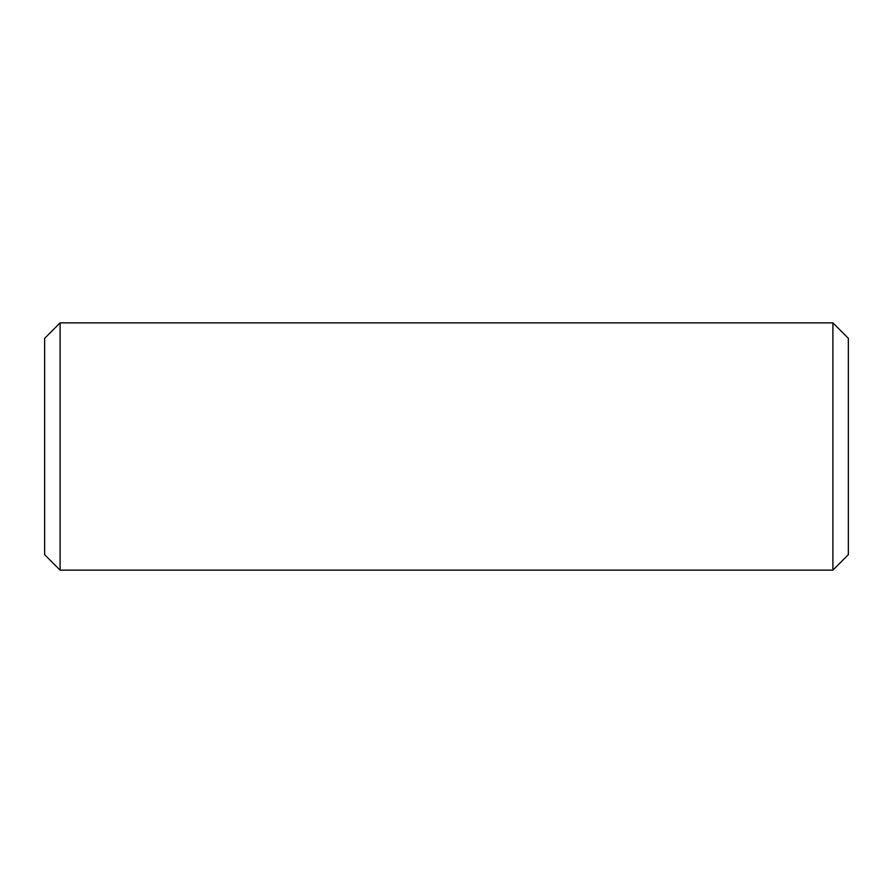 <?xml version="1.0" encoding="UTF-8"?>
<svg xmlns="http://www.w3.org/2000/svg" width="893" height="893" viewBox="0 0 893 893"><rect width="100%" height="100%" fill="white"/><g stroke="black" fill="none" stroke-linecap="round" stroke-linejoin="round"><path stroke-width="1.34" d="M44.65 554.687L44.65 338.313L60.11 322.853L60.11 570.147L44.65 554.687M832.89 322.853L848.35 338.313L848.35 554.687L832.89 570.147L832.89 322.853L60.11 322.853M832.89 570.147L60.11 570.147"/></g></svg>
